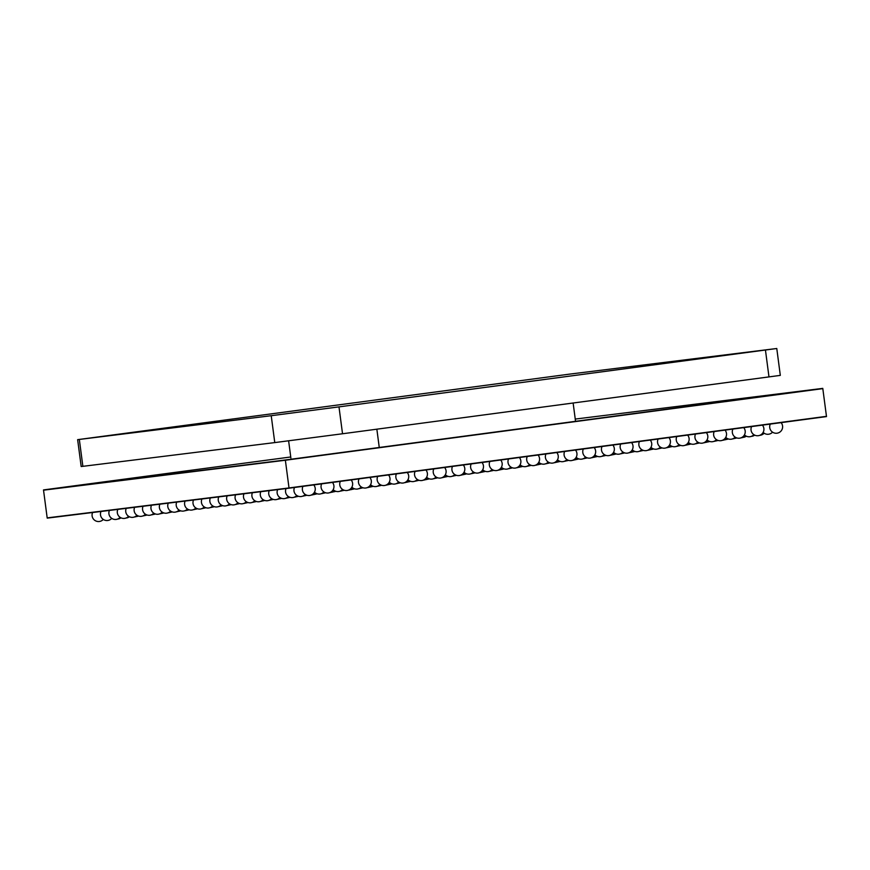 <?xml version="1.0" encoding="UTF-8"?>
<svg xmlns="http://www.w3.org/2000/svg" width="870" height="870" viewBox="0 0 870 870"><rect width="100%" height="100%" fill="white"/><g stroke="black" fill="none" stroke-linecap="round" stroke-linejoin="round"><path stroke-width="1.3" d="M379.2 447.017L376.851 429.182M575.483 420.862L573.134 403.027M290.874 457.946L288.612 440.785M289.047 488.2L826.5 416.589L289.047 488.2L47.219 518.128L289.014 487.95L826.467 416.328L822.781 388.379L575.244 419.068M290.743 456.978L43.5 489.919L285.371 460.241L43.533 490.18L47.176 517.878L289.014 487.95L285.371 460.241L822.824 388.629L285.338 459.991L822.781 388.379M43.5 489.919L285.338 459.991M82.867 466.331L81.182 466.527L77.637 439.654L271.222 415.708L274.768 442.591L82.867 466.331L79.333 439.459M271.222 415.708L338.985 406.877L342.53 433.76L274.768 442.591M342.53 433.76L780.314 375.383L776.779 348.5L570.046 374.067L77.637 439.654M338.985 406.877L776.779 348.5M765.448 350.055L768.982 376.928M302.945 486.352A6.46 6.46 0 0 0 309.655 495.476A6.46 6.46 0 0 0 313.744 484.916M294.495 487.472A6.46 6.46 0 0 0 305.196 494.432M286.056 488.57A6.46 6.46 0 0 0 296.779 495.476M277.639 489.614A6.46 6.46 0 0 0 288.372 496.509M269.232 490.658A6.46 6.46 0 0 0 279.955 497.553M260.815 491.691A6.46 6.46 0 0 0 271.549 498.597M252.409 492.735A6.46 6.46 0 0 0 263.131 499.641M243.992 493.779A6.46 6.46 0 0 0 254.725 500.674M235.585 494.823A6.46 6.46 0 0 0 246.308 501.718M227.168 495.856A6.46 6.46 0 0 0 237.901 502.762M218.761 496.9A6.46 6.46 0 0 0 229.495 503.806M210.344 497.944A6.46 6.46 0 0 0 221.078 504.839M201.938 498.978A6.46 6.46 0 0 0 212.671 505.883M193.521 500.022A6.46 6.46 0 0 0 204.254 506.927M185.114 501.066A6.46 6.46 0 0 0 195.848 507.96M176.708 502.11A6.46 6.46 0 0 0 187.431 509.004M168.291 503.143A6.46 6.46 0 0 0 179.024 510.048M159.884 504.187A6.46 6.46 0 0 0 170.607 511.092M151.467 505.231A6.46 6.46 0 0 0 162.201 512.125M143.061 506.275A6.46 6.46 0 0 0 153.783 513.169M134.643 507.308A6.46 6.46 0 0 0 145.377 514.213M126.237 508.352A6.46 6.46 0 0 0 136.96 515.247M117.82 509.396A6.46 6.46 0 0 0 128.553 516.291M109.413 510.429A6.46 6.46 0 0 0 120.136 517.335M100.996 511.473A6.46 6.46 0 0 0 111.73 518.379M92.59 512.517A6.46 6.46 0 0 0 103.312 519.412M321.639 483.861A6.46 6.46 0 0 0 328.349 492.985A6.46 6.46 0 0 0 332.438 482.415M314.483 492.159A6.46 6.46 0 0 0 323.89 491.941M311.101 495.106A6.46 6.46 0 0 0 315.473 492.985M302.695 496.15A6.46 6.46 0 0 0 306.066 494.921M294.277 497.194A6.46 6.46 0 0 0 297.66 495.965M285.871 498.227A6.46 6.46 0 0 0 289.242 497.009M277.454 499.271A6.46 6.46 0 0 0 280.836 498.042M269.047 500.315A6.46 6.46 0 0 0 272.419 499.086M260.63 501.359A6.46 6.46 0 0 0 264.012 500.13M252.224 502.392A6.46 6.46 0 0 0 255.595 501.174M243.807 503.436A6.46 6.46 0 0 0 247.189 502.207M235.4 504.48A6.46 6.46 0 0 0 238.771 503.251M226.983 505.524A6.46 6.46 0 0 0 230.365 504.296M218.577 506.557A6.46 6.46 0 0 0 221.948 505.339M210.159 507.601A6.46 6.46 0 0 0 213.541 506.373M201.753 508.645A6.46 6.46 0 0 0 205.124 507.417M193.336 509.679A6.46 6.46 0 0 0 196.718 508.461M184.929 510.723A6.46 6.46 0 0 0 188.301 509.494M176.512 511.767A6.46 6.46 0 0 0 179.894 510.538M168.106 512.811A6.46 6.46 0 0 0 171.477 511.582M159.689 513.844A6.46 6.46 0 0 0 163.071 512.626M151.282 514.888A6.46 6.46 0 0 0 154.653 513.659M142.865 515.932A6.46 6.46 0 0 0 146.247 514.703M134.458 516.965A6.46 6.46 0 0 0 137.83 515.747M126.041 518.009A6.46 6.46 0 0 0 129.423 516.791M117.635 519.053A6.46 6.46 0 0 0 121.006 517.824M340.333 481.371A6.46 6.46 0 0 0 347.043 490.495A6.46 6.46 0 0 0 351.132 479.925M333.177 489.658A6.46 6.46 0 0 0 342.584 489.451M329.795 492.616A6.46 6.46 0 0 0 334.167 490.495M321.389 493.66A6.46 6.46 0 0 0 324.76 492.431M312.972 494.704A6.46 6.46 0 0 0 316.354 493.475M304.565 495.737A6.46 6.46 0 0 0 306.751 495.204M296.148 496.781A6.46 6.46 0 0 0 298.345 496.237M287.742 497.825A6.46 6.46 0 0 0 289.928 497.281M279.324 498.869A6.46 6.46 0 0 0 281.521 498.325M270.918 499.902A6.46 6.46 0 0 0 273.104 499.358M262.501 500.946A6.46 6.46 0 0 0 264.697 500.402M254.094 501.99A6.46 6.46 0 0 0 256.28 501.446M245.677 503.023A6.46 6.46 0 0 0 247.874 502.49M237.271 504.067A6.46 6.46 0 0 0 239.457 503.523M228.853 505.111A6.46 6.46 0 0 0 231.05 504.567M220.447 506.155A6.46 6.46 0 0 0 222.633 505.611M212.03 507.188A6.46 6.46 0 0 0 214.227 506.655M203.624 508.232A6.46 6.46 0 0 0 205.809 507.688M195.206 509.276A6.46 6.46 0 0 0 197.403 508.732M186.8 510.32A6.46 6.46 0 0 0 188.986 509.776M178.383 511.353A6.46 6.46 0 0 0 180.579 510.81M169.976 512.397A6.46 6.46 0 0 0 172.162 511.854M161.559 513.441A6.46 6.46 0 0 0 163.756 512.898M153.153 514.474A6.46 6.46 0 0 0 155.338 513.942M144.735 515.519A6.46 6.46 0 0 0 146.932 514.975M136.329 516.562A6.46 6.46 0 0 0 138.515 516.019M359.027 478.881A6.46 6.46 0 0 0 365.737 488.005A6.46 6.46 0 0 0 369.826 477.434M351.871 487.167A6.46 6.46 0 0 0 361.278 486.961M348.489 490.125A6.46 6.46 0 0 0 352.861 488.005M340.083 491.169A6.46 6.46 0 0 0 343.454 489.94M331.666 492.213A6.46 6.46 0 0 0 335.048 490.984M323.259 493.246A6.46 6.46 0 0 0 325.445 492.703M314.842 494.29A6.46 6.46 0 0 0 317.039 493.747M306.436 495.334A6.46 6.46 0 0 0 306.979 495.269M298.019 496.368A6.46 6.46 0 0 0 298.573 496.313M289.612 497.412A6.46 6.46 0 0 0 290.156 497.357M281.195 498.456A6.46 6.46 0 0 0 281.749 498.39M272.788 499.5A6.46 6.46 0 0 0 273.343 499.434M264.371 500.533A6.46 6.46 0 0 0 264.926 500.478M255.965 501.577A6.46 6.46 0 0 0 256.519 501.522M247.548 502.621A6.46 6.46 0 0 0 248.102 502.555M239.141 503.665A6.46 6.46 0 0 0 239.696 503.599M230.724 504.698A6.46 6.46 0 0 0 231.279 504.643M222.318 505.742A6.46 6.46 0 0 0 222.872 505.677M213.9 506.786A6.46 6.46 0 0 0 214.455 506.721M205.494 507.819A6.46 6.46 0 0 0 206.049 507.765M197.077 508.863A6.46 6.46 0 0 0 197.631 508.809M188.67 509.907A6.46 6.46 0 0 0 189.225 509.842M180.253 510.951A6.46 6.46 0 0 0 180.808 510.886M171.847 511.984A6.46 6.46 0 0 0 172.401 511.93M163.429 513.028A6.46 6.46 0 0 0 163.984 512.974M155.023 514.072A6.46 6.46 0 0 0 155.578 514.007M377.721 476.39A6.46 6.46 0 0 0 384.431 485.514A6.46 6.46 0 0 0 388.52 474.944M370.566 484.677A6.46 6.46 0 0 0 379.972 484.47M367.183 487.635A6.46 6.46 0 0 0 371.555 485.503M358.777 488.679A6.46 6.46 0 0 0 362.148 487.45M350.36 489.723A6.46 6.46 0 0 0 353.731 488.494M341.953 490.756A6.46 6.46 0 0 0 344.139 490.212M333.536 491.8A6.46 6.46 0 0 0 335.733 491.256M325.13 492.844A6.46 6.46 0 0 0 325.674 492.779M316.713 493.877A6.46 6.46 0 0 0 317.267 493.823M396.415 473.9A6.46 6.46 0 0 0 403.125 483.024A6.46 6.46 0 0 0 407.214 472.453M389.26 482.187A6.46 6.46 0 0 0 398.667 481.98M385.878 485.145A6.46 6.46 0 0 0 390.249 483.013M377.46 486.189A6.46 6.46 0 0 0 380.842 484.96M369.054 487.222A6.46 6.46 0 0 0 372.425 486.004M360.648 488.266A6.46 6.46 0 0 0 362.833 487.722M352.23 489.31A6.46 6.46 0 0 0 354.427 488.766M343.824 490.354A6.46 6.46 0 0 0 344.368 490.288M335.407 491.387A6.46 6.46 0 0 0 335.961 491.332M415.11 471.409A6.46 6.46 0 0 0 421.819 480.534A6.46 6.46 0 0 0 425.908 469.963M407.954 479.696A6.46 6.46 0 0 0 417.361 479.49M404.572 482.654A6.46 6.46 0 0 0 408.943 480.523M396.154 483.698A6.46 6.46 0 0 0 399.537 482.469M387.748 484.731A6.46 6.46 0 0 0 391.119 483.513M379.331 485.775A6.46 6.46 0 0 0 381.528 485.232M370.924 486.819A6.46 6.46 0 0 0 373.121 486.276M362.518 487.863A6.46 6.46 0 0 0 363.062 487.798M354.101 488.896A6.46 6.46 0 0 0 354.655 488.842M433.793 468.919A6.46 6.46 0 0 0 440.514 478.043A6.46 6.46 0 0 0 444.603 467.473M426.648 477.206A6.46 6.46 0 0 0 436.055 476.999M423.266 480.164A6.46 6.46 0 0 0 427.638 478.032M414.849 481.208A6.46 6.46 0 0 0 418.231 479.979M406.442 482.241A6.46 6.46 0 0 0 409.813 481.023M398.025 483.285A6.46 6.46 0 0 0 400.222 482.741M389.619 484.329A6.46 6.46 0 0 0 391.815 483.785M452.487 466.429A6.46 6.46 0 0 0 459.208 475.553A6.46 6.46 0 0 0 463.297 464.982M445.342 474.715A6.46 6.46 0 0 0 454.749 474.509M441.96 477.673A6.46 6.46 0 0 0 446.332 475.542M433.543 478.717A6.46 6.46 0 0 0 436.925 477.489M425.136 479.751A6.46 6.46 0 0 0 428.508 478.533M416.719 480.795A6.46 6.46 0 0 0 418.916 480.251M408.313 481.839A6.46 6.46 0 0 0 410.51 481.295M471.181 463.928A6.46 6.46 0 0 0 477.902 473.052A6.46 6.46 0 0 0 481.991 462.492M464.036 472.225A6.46 6.46 0 0 0 473.443 472.008M460.654 475.183A6.46 6.46 0 0 0 465.026 473.052M452.237 476.227A6.46 6.46 0 0 0 455.619 474.998M443.83 477.26A6.46 6.46 0 0 0 447.202 476.042M435.413 478.304A6.46 6.46 0 0 0 437.61 477.76M427.007 479.348A6.46 6.46 0 0 0 429.204 478.804M489.875 461.437A6.46 6.46 0 0 0 496.596 470.561A6.46 6.46 0 0 0 500.685 460.002M482.73 469.735A6.46 6.46 0 0 0 492.137 469.517M479.348 472.693A6.46 6.46 0 0 0 483.72 470.561M470.931 473.726A6.46 6.46 0 0 0 474.313 472.508M462.525 474.77A6.46 6.46 0 0 0 465.896 473.552M454.107 475.814A6.46 6.46 0 0 0 456.304 475.27M445.701 476.858A6.46 6.46 0 0 0 447.898 476.314M508.569 458.947A6.46 6.46 0 0 0 515.29 468.071A6.46 6.46 0 0 0 519.379 457.511M501.414 467.244A6.46 6.46 0 0 0 510.831 467.027M498.042 470.202A6.46 6.46 0 0 0 502.414 468.071M489.625 471.235A6.46 6.46 0 0 0 493.007 470.017M481.219 472.279A6.46 6.46 0 0 0 484.59 471.051M472.801 473.323A6.46 6.46 0 0 0 474.998 472.78M464.395 474.367A6.46 6.46 0 0 0 466.592 473.824M527.263 456.456A6.46 6.46 0 0 0 533.984 465.58A6.46 6.46 0 0 0 538.073 455.021M520.108 464.754A6.46 6.46 0 0 0 529.525 464.536M516.736 467.712A6.46 6.46 0 0 0 521.108 465.58M508.319 468.745A6.46 6.46 0 0 0 511.701 467.527M499.913 469.789A6.46 6.46 0 0 0 503.284 468.56M491.496 470.833A6.46 6.46 0 0 0 493.692 470.289M483.089 471.877A6.46 6.46 0 0 0 485.286 471.333M545.958 453.966A6.46 6.46 0 0 0 552.678 463.09A6.46 6.46 0 0 0 556.767 452.53M538.802 462.264A6.46 6.46 0 0 0 548.22 462.046M535.431 465.222A6.46 6.46 0 0 0 539.802 463.09M527.013 466.255A6.46 6.46 0 0 0 530.395 465.037M518.607 467.299A6.46 6.46 0 0 0 521.978 466.07M510.19 468.343A6.46 6.46 0 0 0 512.386 467.799M501.783 469.387A6.46 6.46 0 0 0 503.98 468.843M564.652 451.476A6.46 6.46 0 0 0 571.372 460.6A6.46 6.46 0 0 0 575.461 450.04M557.496 459.773A6.46 6.46 0 0 0 566.914 459.556M554.125 462.731A6.46 6.46 0 0 0 558.496 460.6M545.707 463.764A6.46 6.46 0 0 0 549.09 462.546M537.301 464.808A6.46 6.46 0 0 0 540.672 463.579M528.884 465.852A6.46 6.46 0 0 0 531.081 465.309M520.477 466.885A6.46 6.46 0 0 0 522.674 466.353M583.346 448.985A6.46 6.46 0 0 0 590.067 458.109A6.46 6.46 0 0 0 594.156 447.55M576.19 457.283A6.46 6.46 0 0 0 585.608 457.065M572.819 460.241A6.46 6.46 0 0 0 577.191 458.109M564.402 461.274A6.46 6.46 0 0 0 567.784 460.056M555.995 462.318A6.46 6.46 0 0 0 559.366 461.089M547.578 463.362A6.46 6.46 0 0 0 549.775 462.818M539.172 464.395A6.46 6.46 0 0 0 541.368 463.862M602.04 446.495A6.46 6.46 0 0 0 608.761 455.619A6.46 6.46 0 0 0 612.85 445.059M594.884 454.792A6.46 6.46 0 0 0 604.302 454.575M591.513 457.74A6.46 6.46 0 0 0 595.885 455.619M583.096 458.784A6.46 6.46 0 0 0 586.478 457.566M574.689 459.828A6.46 6.46 0 0 0 578.061 458.599M566.272 460.872A6.46 6.46 0 0 0 568.469 460.328M557.866 461.905A6.46 6.46 0 0 0 560.052 461.372M620.734 444.004A6.46 6.46 0 0 0 627.455 453.129A6.46 6.46 0 0 0 631.544 442.569M613.578 452.302A6.46 6.46 0 0 0 622.996 452.085M610.207 455.249A6.46 6.46 0 0 0 614.579 453.129M601.79 456.293A6.46 6.46 0 0 0 605.172 455.064M593.383 457.337A6.46 6.46 0 0 0 596.755 456.108M584.966 458.381A6.46 6.46 0 0 0 587.163 457.837M576.56 459.414A6.46 6.46 0 0 0 578.746 458.871M639.428 441.514A6.46 6.46 0 0 0 646.149 450.638A6.46 6.46 0 0 0 650.238 440.079M632.272 449.812A6.46 6.46 0 0 0 641.69 449.594M628.901 452.759A6.46 6.46 0 0 0 633.273 450.638M620.484 453.803A6.46 6.46 0 0 0 623.866 452.574M612.078 454.847A6.46 6.46 0 0 0 615.449 453.618M603.66 455.891A6.46 6.46 0 0 0 605.857 455.347M595.254 456.924A6.46 6.46 0 0 0 597.44 456.38M658.122 439.024A6.46 6.46 0 0 0 664.843 448.148A6.46 6.46 0 0 0 668.932 437.588M650.967 447.321A6.46 6.46 0 0 0 660.384 447.104M647.595 450.268A6.46 6.46 0 0 0 651.967 448.148M639.178 451.312A6.46 6.46 0 0 0 642.56 450.084M630.772 452.356A6.46 6.46 0 0 0 634.143 451.128M622.354 453.39A6.46 6.46 0 0 0 624.551 452.857M613.948 454.434A6.46 6.46 0 0 0 616.134 453.89M605.531 455.478A6.46 6.46 0 0 0 606.086 455.412M597.125 456.522A6.46 6.46 0 0 0 597.679 456.456M676.816 436.533A6.46 6.46 0 0 0 683.537 445.657A6.46 6.46 0 0 0 687.626 435.087M669.661 444.831A6.46 6.46 0 0 0 679.068 444.613M666.289 447.778A6.46 6.46 0 0 0 670.661 445.657M657.872 448.822A6.46 6.46 0 0 0 661.254 447.593M649.466 449.866A6.46 6.46 0 0 0 652.837 448.637M641.049 450.899A6.46 6.46 0 0 0 643.245 450.366M632.642 451.943A6.46 6.46 0 0 0 634.828 451.399M624.225 452.987A6.46 6.46 0 0 0 624.78 452.922M615.819 454.031A6.46 6.46 0 0 0 616.373 453.966M695.511 434.043A6.46 6.46 0 0 0 702.231 443.167A6.46 6.46 0 0 0 706.32 432.597M688.355 442.341A6.46 6.46 0 0 0 697.762 442.123M684.984 445.288A6.46 6.46 0 0 0 689.355 443.167M676.566 446.332A6.46 6.46 0 0 0 679.948 445.103M668.16 447.376A6.46 6.46 0 0 0 671.531 446.147M659.743 448.409A6.46 6.46 0 0 0 661.939 447.876M651.336 449.453A6.46 6.46 0 0 0 653.522 448.909M642.919 450.497A6.46 6.46 0 0 0 643.474 450.432M634.513 451.541A6.46 6.46 0 0 0 635.067 451.476M714.205 431.553A6.46 6.46 0 0 0 720.925 440.677A6.46 6.46 0 0 0 725.014 430.106M707.049 439.839A6.46 6.46 0 0 0 716.456 439.633M703.678 442.797A6.46 6.46 0 0 0 708.049 440.677M695.26 443.841A6.46 6.46 0 0 0 698.643 442.612M686.854 444.885A6.46 6.46 0 0 0 690.225 443.656M678.437 445.918A6.46 6.46 0 0 0 680.634 445.375M670.03 446.962A6.46 6.46 0 0 0 672.216 446.419M661.613 448.006A6.46 6.46 0 0 0 662.168 447.941M653.207 449.05A6.46 6.46 0 0 0 653.761 448.985M732.899 429.062A6.46 6.46 0 0 0 739.62 438.186A6.46 6.46 0 0 0 743.709 427.616M725.743 437.349A6.46 6.46 0 0 0 735.15 437.142M722.372 440.307A6.46 6.46 0 0 0 726.744 438.175M713.955 441.351A6.46 6.46 0 0 0 717.337 440.122M705.548 442.395A6.46 6.46 0 0 0 708.919 441.166M697.131 443.428A6.46 6.46 0 0 0 699.328 442.884M688.725 444.472A6.46 6.46 0 0 0 690.91 443.928M680.307 445.516A6.46 6.46 0 0 0 680.862 445.451M671.901 446.549A6.46 6.46 0 0 0 672.456 446.495M751.593 426.572A6.46 6.46 0 0 0 758.314 435.696A6.46 6.46 0 0 0 762.403 425.125M744.437 434.859A6.46 6.46 0 0 0 753.844 434.652M741.066 437.817A6.46 6.46 0 0 0 745.438 435.685M732.649 438.861A6.46 6.46 0 0 0 736.031 437.632M724.242 439.894A6.46 6.46 0 0 0 727.614 438.676M715.825 440.938A6.46 6.46 0 0 0 718.022 440.394M707.419 441.982A6.46 6.46 0 0 0 709.605 441.438M699.001 443.026A6.46 6.46 0 0 0 699.556 442.96M690.595 444.059A6.46 6.46 0 0 0 691.15 444.004M770.287 424.081A6.46 6.46 0 0 0 777.008 433.206A6.46 6.46 0 0 0 781.097 422.635M763.131 432.368A6.46 6.46 0 0 0 772.538 432.162M759.76 435.326A6.46 6.46 0 0 0 764.132 433.195M751.343 436.37A6.46 6.46 0 0 0 754.725 435.141M742.936 437.403A6.46 6.46 0 0 0 746.308 436.185M734.519 438.447A6.46 6.46 0 0 0 736.716 437.904M726.113 439.491A6.46 6.46 0 0 0 728.299 438.948M717.696 440.535A6.46 6.46 0 0 0 718.25 440.47M709.289 441.568A6.46 6.46 0 0 0 709.844 441.514"/></g></svg>
